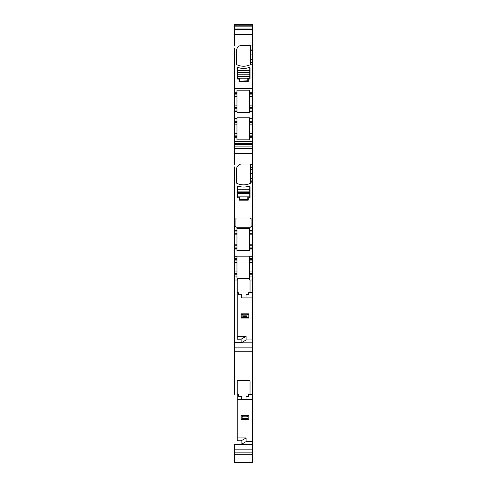 <?xml version="1.0" encoding="UTF-8"?>
<svg xmlns="http://www.w3.org/2000/svg" width="487" height="487" viewBox="0 0 487 487"><rect width="100%" height="100%" fill="white"/><g stroke="black" fill="none" stroke-linecap="round" stroke-linejoin="round"><path stroke-width="0.73" d="M252.643 444.485L234.357 444.485L234.357 449.842L252.643 449.842L252.643 280.013L250.032 280.013L250.032 292.681L248.723 292.681L248.723 294.44L248.206 294.732L246.105 294.732L245.978 297.91L241.546 297.91A57.484 0.822 90 0 0 241.418 294.732L241.546 297.91M252.643 449.842L252.643 452.849L234.357 452.849L234.357 449.842M252.643 454.706L234.357 454.706L252.643 454.937L252.643 452.849M252.643 454.937L252.643 462.65L234.618 462.65L234.618 454.937M252.643 25.774L234.357 25.774L234.357 24.35L252.643 24.35L252.643 49.053L250.555 49.053L250.555 50.733L252.643 50.733L252.643 49.053M252.643 62.275L250.555 62.275L250.555 62.653L252.643 62.653L252.643 50.733M252.643 62.653L252.643 92.28L249.508 92.28L252.643 92.28L252.643 94.898L249.508 94.898L249.508 105.868L252.643 105.868L252.643 94.898M249.508 133.566L252.643 133.566L252.643 135.13L249.508 135.13L249.508 118.408L252.643 118.408L252.643 105.868M252.643 118.408L252.643 119.979L249.508 119.979L252.643 119.979L252.643 122.59L249.508 122.59M252.643 133.566L252.643 122.59M252.643 135.13L252.643 141.662L234.357 141.662L234.357 144.602L252.643 144.602L252.643 167.674L250.555 167.674L250.555 169.354L252.643 169.354L252.643 167.674M252.643 144.602L252.643 141.662M252.643 180.896L250.555 180.896L250.555 181.274L252.643 181.274L252.643 169.354M252.643 181.274L252.643 230.631L249.508 230.631L252.643 230.631L252.643 233.243L249.508 233.243L249.508 244.218L252.643 244.218L252.643 233.243M249.508 271.91L252.643 271.91L252.643 273.481L249.508 273.481L249.508 256.759L252.643 256.759L252.643 244.218M252.643 256.759L252.643 258.323L249.508 258.323L252.643 258.323L252.643 260.935L249.508 260.935M252.643 271.91L252.643 260.935M252.643 273.481L252.643 280.013M246.112 441.612L246.112 437.953L241.114 440.826L241.114 444.485L246.112 441.612L252.643 441.612M234.357 454.706L234.357 452.849M234.357 25.774L234.357 26.17L252.643 26.17M252.643 28.051L234.357 28.051L234.357 26.17M234.357 28.051L234.357 34.644L252.643 34.644M252.643 143.549L234.357 143.549M234.357 144.602L252.643 144.791M252.643 146.91L234.357 146.91L234.357 144.791M234.357 146.91L234.357 153.6L252.643 153.6M252.643 297.91L245.978 297.91L252.643 297.91M252.643 339.975L246.112 339.975L241.114 342.848L241.114 339.189L246.112 336.316L237.23 336.316M252.643 342.848L241.114 342.848M234.357 342.848L234.618 292.681L234.357 351.206L252.643 351.206M237.23 437.953L246.112 437.953M237.23 399.547L241.546 399.547L241.418 396.375L238.794 396.375L238.277 396.077L238.277 394.318L237.23 394.318L237.23 380.907A0.718 0.524 45 0 1 237.662 380.475L237.23 380.907L237.23 440.826L241.114 440.826M234.357 48.268L234.357 64.223L234.618 48.268M234.357 166.889L234.357 182.844L234.618 166.889M237.272 279.313L237.766 278.935L237.23 280.013L237.23 339.189L241.114 339.189M246.112 339.975L246.112 336.316M234.357 394.318L234.357 351.206M234.357 292.681L234.357 274.784L236.968 274.784L236.968 278.211L249.508 278.211L249.508 276.092L252.643 276.092L249.508 276.092L249.508 274.784L252.643 274.784M234.357 273.481L236.968 273.481L236.968 262.505L234.357 262.505L234.357 274.784M234.357 262.505L234.357 258.323L236.968 258.323L234.357 258.323L234.357 247.092L236.968 247.092L236.968 245.783L234.357 245.783L234.357 247.092M234.357 245.783L234.357 244.218L236.968 244.218L236.968 233.243L234.357 233.243L234.357 244.218M234.357 182.844L234.357 233.243M234.357 164.551L234.357 153.6M234.357 135.13L236.968 135.13L236.968 124.161L234.357 124.161L234.357 137.742L236.968 137.742L234.357 137.742L234.357 141.662M234.357 124.161L234.357 119.979L236.968 119.979L234.357 119.979L234.357 108.741L236.968 108.741L236.968 107.438L234.357 107.438L234.357 108.741M234.357 107.438L234.357 105.868L236.968 105.868L236.968 94.898L234.357 94.898L234.357 105.868M234.357 64.223L234.357 94.898M234.357 45.93L234.357 34.644M237.23 292.681L238.277 292.681L238.277 294.44L238.794 294.732L241.418 294.732M252.643 292.681L250.032 292.681M234.357 276.092L236.968 276.092L234.357 276.092M237.766 278.935L249.466 278.935L250.032 280.013M236.968 273.481L236.968 274.784M249.508 273.481L249.508 274.784M236.968 262.505L236.968 260.935L234.357 260.935M234.357 259.632L236.968 259.632L236.968 260.935M236.968 259.632L236.968 256.15L249.508 256.15L249.508 256.759M252.643 249.965L249.508 249.965L249.508 250.574L236.968 250.574L236.968 248.394L234.357 248.394L236.968 248.394L236.968 247.092M249.508 249.965L249.508 248.394L252.643 248.394L249.508 248.394L249.508 244.218M252.643 245.783L249.508 245.783M236.968 245.783L236.968 244.218M234.357 231.934L236.968 231.934L236.968 233.243M236.968 231.934L236.968 230.631L234.357 230.631L236.968 230.631L236.968 228.513L249.508 228.513L249.508 233.243M251.091 226.558A1.808 1.047 -135 0 1 251.079 226.711L250.312 227.259L251.091 226.558L251.091 218.76L250.348 218.024L236.652 218.024A1.808 1.047 45 0 0 235.909 218.76L235.909 226.558A1.808 1.047 -45 0 0 235.921 226.711L236.688 227.259L250.312 227.259M236.688 227.259L235.921 226.711L234.357 226.711M250.555 181.274L250.555 182.844L252.643 182.844M250.555 180.896L250.555 169.354M250.555 182.844L250.555 182.881A0.524 0.524 0 0 1 250.257 183.356A15.675 15.675 0 0 1 236.877 183.356A0.524 0.524 0 0 1 236.579 182.881L236.579 169.226A5.223 5.223 0 0 1 241.802 164.003L250.032 164.003A0.524 0.524 0 0 1 250.555 164.527L250.555 167.674M250.348 218.024A1.808 1.047 135 0 1 251.091 218.76M249.782 186.369A0.524 0.524 0 0 1 250.032 186.813L250.032 197.576L248.206 197.838L248.206 200.187L239.056 200.187L239.056 197.838L237.23 197.576L237.23 186.813A0.524 0.524 0 0 1 237.479 186.369L239.044 186.369A15.675 15.675 0 0 0 248.218 186.369L249.782 186.369M249.977 279.282L249.466 278.935M238.794 294.732L238.277 294.44L238.794 294.732M246.105 294.732A57.484 0.822 90 0 0 245.978 297.91M241.418 396.375L241.546 399.547L252.643 399.547M246.105 396.375L245.978 399.547L246.105 396.375L248.206 396.375L248.723 396.077L248.723 394.318L250.032 394.318L250.032 380.877L249.594 380.475L237.662 380.475M252.643 394.318L250.032 394.318M249.594 380.475A0.767 0.524 -38.7 0 1 250.032 380.877M249.508 135.13L249.508 137.742L252.643 137.742L249.508 137.742L249.508 139.86L236.968 139.86L236.968 135.13M236.968 124.161L236.968 122.59L234.357 122.59M234.357 121.281L236.968 121.281L236.968 122.59M236.968 121.281L236.968 117.799L249.508 117.799L249.508 118.408M252.643 111.614L249.508 111.614L249.508 112.229L236.968 112.229L236.968 110.05L234.357 110.05L236.968 110.05L236.968 108.741M249.508 111.614L249.508 110.05L252.643 110.05L249.508 110.05L249.508 105.868M252.643 107.438L249.508 107.438M236.968 107.438L236.968 105.868M234.357 93.589L236.968 93.589L236.968 94.898M236.968 93.589L236.968 92.28L234.357 92.28L236.968 92.28L236.968 90.168L249.508 90.168L249.508 94.898M250.555 62.653L250.555 64.223L252.643 64.223M250.555 62.275L250.555 50.733M250.555 64.223L250.555 64.26A0.524 0.524 0 0 1 250.257 64.734A15.675 15.675 0 0 1 236.877 64.734A0.524 0.524 0 0 1 236.579 64.26L236.579 50.611A5.223 5.223 0 0 1 241.802 45.382L250.032 45.382A0.524 0.524 0 0 1 250.555 45.906L250.555 49.053M249.782 67.748A0.524 0.524 0 0 1 250.032 68.192L250.032 78.955L248.206 79.217L248.206 81.573L239.056 81.573L239.056 79.217L237.23 78.955L237.23 68.192A0.524 0.524 0 0 1 237.479 67.748L239.044 67.748A15.675 15.675 0 0 0 248.218 67.748L249.782 67.748M238.794 396.375L238.277 396.077L238.794 396.375M248.723 396.077L248.206 396.375L248.723 396.077M247.81 80.836L247.81 78.486L249.77 78.224L249.77 76.38L237.492 76.38L237.492 78.224L239.452 78.486L239.714 81.098L247.81 80.836M248.127 67.772L249.77 68.034L249.77 70.652L237.492 70.652L237.492 68.034L239.129 67.772M249.77 76.38L249.77 70.652M239.056 67.772A15.675 15.675 0 0 0 248.206 67.772M249.77 72.453L237.492 72.453L237.492 70.652M237.492 72.453L237.492 76.38M247.81 199.457L247.81 197.107L249.77 196.845L249.77 195.001L237.492 195.001L237.492 196.845L239.452 197.107L239.714 199.719L247.81 199.457M248.127 186.393L249.77 186.655L249.77 189.266L237.492 189.266L237.492 186.655L239.129 186.393M249.77 195.001L249.77 189.266M239.056 186.393A15.675 15.675 0 0 0 248.206 186.393M249.77 191.074L237.492 191.074L237.492 189.266M237.492 191.074L237.492 195.001M241.022 419.666L241.016 415.484L248.851 415.484L248.857 419.666L241.022 419.666L241.442 419.307L248.431 419.307L248.851 419.666M242.849 418.357L242.849 416.793L247.025 416.793L248.06 416.123L248.06 419.027L247.025 418.357L242.849 418.357L241.442 419.307M242.849 416.793L241.022 415.484M248.06 419.027L248.431 419.307M248.06 416.123L248.851 415.484M247.025 418.357L247.025 416.793M241.022 318.029L241.016 313.847L248.851 313.847L248.857 318.029L241.022 318.029L241.442 317.67L248.431 317.67L248.851 318.029M242.849 316.72L242.849 315.15L247.025 315.15L248.06 314.486L248.06 317.39L247.025 316.72L242.849 316.72L241.442 317.67M242.849 315.15L241.022 313.847M248.06 317.39L248.431 317.67M248.06 314.486L248.851 313.847M247.025 316.72L247.025 315.15M234.357 29.457L252.643 29.457M234.357 148.419L252.643 148.419M234.618 342.671L241.114 342.671M234.357 347.852L252.643 347.852M237.23 280.013L234.357 280.013M234.357 271.91L236.968 271.91M252.643 262.505L249.508 262.505M249.508 259.632L252.643 259.632M234.357 256.759L236.968 256.759M236.968 249.965L234.357 249.965M249.508 247.092L252.643 247.092M236.968 234.807L234.357 234.807M252.643 234.807L249.508 234.807M249.508 231.934L252.643 231.934M251.079 226.711L252.643 226.711M250.555 178.285L252.643 178.285M252.643 173.518L250.555 173.518M250.555 164.551L252.643 164.551M234.357 136.439L236.968 136.439M249.508 136.439L252.643 136.439M234.357 133.566L236.968 133.566M252.643 124.161L249.508 124.161M249.508 121.281L252.643 121.281M234.357 118.408L236.968 118.408M236.968 111.614L234.357 111.614M249.508 108.741L252.643 108.741M236.968 96.463L234.357 96.463M252.643 96.463L249.508 96.463M249.508 93.589L252.643 93.589M234.357 88.366L252.643 88.366M250.555 59.664L252.643 59.664M252.643 54.897L250.555 54.897M250.555 45.93L252.643 45.93M249.77 78.224L237.492 78.224M249.77 76.416L237.492 76.416M249.77 72.496L237.492 72.496M249.77 74.042L237.492 74.042M249.77 74.828L237.492 74.828M249.77 196.845L237.492 196.845M249.77 195.037L237.492 195.037M249.77 191.117L237.492 191.117M249.77 192.663L237.492 192.663M249.77 193.449L237.492 193.449M241.814 416.123L241.814 419.027M241.442 415.837L248.431 415.837M241.814 314.486L241.814 317.39M241.442 314.2L248.431 314.2"/></g></svg>
